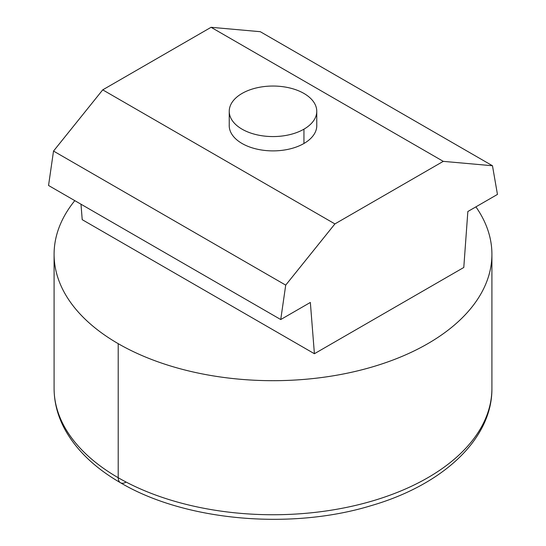 <?xml version="1.0" encoding="UTF-8"?>
<svg xmlns="http://www.w3.org/2000/svg" width="546" height="546" viewBox="0 0 546 546"><rect width="100%" height="100%" fill="white"/><g stroke="black" fill="none" stroke-linecap="round" stroke-linejoin="round"><path stroke-width="0.82" d="M125.949 482.193A10.947 6.32 -60 0 1 120.475 482.739A10.947 6.32 -60 0 1 118.209 477.723A218.912 126.385 180 0 1 54.088 388.356A218.912 126.385 0 0 0 118.209 477.723L118.209 343.666A218.912 126.385 180 0 1 54.088 254.3A218.912 126.385 180 0 1 74.802 200.641A218.912 126.385 0 0 0 118.209 343.666A218.912 126.385 0 0 0 393.898 359.664A218.912 126.385 0 0 0 475.907 206.859A218.912 126.385 180 0 1 491.912 254.3A218.912 126.385 180 0 1 356.777 371.068A218.912 126.385 180 0 1 118.209 343.666L118.209 477.723A218.912 126.385 0 0 0 356.777 505.125A218.912 126.385 0 0 0 491.912 388.356A218.912 126.385 180 0 1 356.777 505.125A218.912 126.385 180 0 1 118.209 477.723A10.947 6.32 120 0 0 120.475 482.739C95.625 468.379 77.409 451.16 65.82 431.081C58.053 417.376 54.15 403.132 54.088 388.356L54.088 254.3M242.042 143.482A43.782 25.28 -0 0 0 289.755 148.962A43.782 25.28 -0 0 0 316.782 125.607A43.782 25.28 -0 0 0 316.762 124.843A43.782 25.28 180 0 1 290.363 148.812A43.782 25.28 180 0 1 242.042 143.482A43.782 25.28 180 0 1 229.238 124.822A43.782 25.28 -0 0 0 229.218 125.607A43.782 25.28 -0 0 0 242.042 143.482M334.916 223.915L443.27 161.357L211.084 27.3L102.73 89.858L334.916 223.915L102.73 89.858L211.084 27.3L260.285 31.695L211.084 27.3L443.27 161.357L492.478 165.752L260.285 31.695L492.478 165.752L497.454 194.424L467.847 211.514L463.786 267.479L314.407 353.726L82.214 219.669L80.992 204.218L82.214 219.669L314.407 353.726L310.346 302.45L280.74 319.54L48.546 185.483L53.522 151.071L102.73 89.858L53.522 151.071L285.715 285.121L334.916 223.915L285.715 285.121L53.522 151.071L48.546 185.483L280.74 319.54L285.715 285.121L280.74 319.54L310.346 302.45L314.407 353.726L463.786 267.479L467.847 211.514L497.454 194.424L492.478 165.752L443.27 161.357L334.916 223.915M242.055 93.441A43.762 25.266 180 0 1 289.749 87.967A43.762 25.266 180 0 1 316.762 111.302A43.762 25.266 180 0 1 303.945 129.17L303.945 143.489L303.945 129.17A43.762 25.266 0 0 0 303.945 93.441A43.762 25.266 0 0 0 242.055 93.441A43.762 25.266 0 0 0 242.055 129.17A43.762 25.266 0 0 0 303.945 129.17A43.762 25.266 180 0 1 256.251 134.65A43.762 25.266 180 0 1 229.238 111.302A43.762 25.266 180 0 1 242.055 93.441M491.912 254.3L491.912 388.356C492.39 439.045 442.813 484.875 371.3 505.603C290.595 530.364 184.889 520.918 120.475 482.739M316.762 111.302L316.762 126.365M229.238 111.302L229.238 126.385"/></g></svg>
